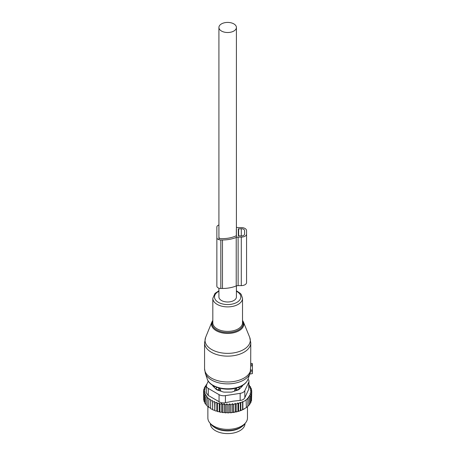 <?xml version="1.0" encoding="UTF-8"?>
<svg xmlns="http://www.w3.org/2000/svg" width="456" height="456" viewBox="0 0 456 456"><rect width="100%" height="100%" fill="white"/><g stroke="black" fill="none" stroke-linecap="round" stroke-linejoin="round"><path stroke-width="0.68" d="M250.771 363.506L252.419 363.62L252.419 365.809L250.686 365.986L250.264 372.324M249.774 373.96L252.419 373.601L252.419 365.809M205.656 337.303A22.618 13.059 0 0 0 213.955 350.687A22.618 13.059 0 0 0 238.511 351.764A22.618 13.059 0 0 0 249.683 337.303L243.407 321.959A16.171 9.337 180 0 1 235.421 332.299A16.171 9.337 180 0 1 217.865 331.529A16.171 9.337 180 0 1 211.926 321.959L205.656 337.303L204.562 342.798A23.102 13.338 0 0 0 238.744 354.506A23.102 13.338 0 0 0 250.771 342.798L250.686 365.986M252.419 370.118L250.68 370.044M216.053 389.173L216.087 388.364A2.639 1.522 0 0 0 218.68 389.863L220.721 389.886L218.709 387.777M220.721 391.145L220.721 389.886M214.143 386.175A13.532 7.815 0 0 0 214.462 387.583M240.871 387.583A13.532 7.815 0 0 0 241.19 386.175M234.612 391.145L234.612 389.886L236.624 387.777M239.28 389.173L239.178 387.087M236.653 390.467L236.653 389.863A2.639 1.522 0 0 0 239.246 388.364L239.28 387.19M236.63 387.953L236.653 389.863L234.612 389.886M213.522 426.685A17.328 10.003 0 0 0 222.79 430.504A17.328 10.003 0 0 0 241.811 426.685M210.341 423.578L210.341 423.601A17.328 10.003 0 0 0 222.79 433.2A17.328 10.003 0 0 0 244.997 423.601L244.997 423.578M251.535 399.399L251.758 391.413L250.264 391.966L251.535 393.009L251.535 400.699L250.743 401.69M231.728 412.674A23.433 13.526 180 0 1 230.348 412.788L238.112 411.46L242.586 409.762L246.365 407.584L246.086 399.65L247.853 398.721L247.853 406.404L246.086 407.738M235.307 411.853L235.307 403.383L233.62 404.603L232.537 403.697L230.935 404.905L229.664 403.862L228.171 405.031L226.837 403.891L226.837 412.423L227.561 412.874A23.433 13.526 180 0 0 228.855 412.857L229.664 412.395L230.348 412.788M226.837 412.423L226.056 412.845A23.433 13.526 180 0 1 224.871 412.783L224.238 412.281L223.377 412.646A23.433 13.526 180 0 1 222.214 412.503L221.684 411.967L220.761 412.275A23.433 13.526 180 0 1 219.632 412.059L219.211 411.489L218.23 411.734A23.433 13.526 180 0 1 217.153 411.437L216.851 410.85L215.83 411.021A23.433 13.526 180 0 1 214.816 410.662L214.97 402.944L216.851 402.312L217.409 403.708L217.409 411.397L218.23 411.734M206.374 385.343L205.132 386.209L206.009 386.466L204.322 387.685L205.399 388.027L203.798 389.236L205.069 389.663L203.581 390.832L205.018 391.294L203.684 392.434L205.263 392.793L204.1 394.018L205.804 394.263L204.835 395.563L206.636 395.694L205.867 397.045L207.748 397.056L207.189 398.453L209.122 398.339L208.785 399.764L210.746 399.519L210.632 400.961L212.587 400.585L212.701 402.027L214.633 401.519L214.816 410.662M214.633 410.052L213.585 410.161A23.433 13.526 180 0 1 212.65 409.733L212.701 402.027M212.587 400.585L212.65 409.733M212.587 409.117L211.521 409.152A23.433 13.526 180 0 1 210.951 408.827M210.632 408.052L208.785 407.447L208.785 399.764M208.785 406.837L207.189 406.136L207.189 398.453M205.867 397.045L205.867 404.728L207.189 405.498M204.835 395.563L204.835 403.246L205.867 404.039M244.615 408.696L244.239 408.912A23.433 13.526 180 0 1 238.112 411.46M237.411 411.654A23.433 13.526 180 0 1 235.672 412.064M234.572 412.275A23.433 13.526 180 0 1 234.264 412.327A23.433 13.526 180 0 1 233.073 412.509M228.855 412.857L227.561 412.874M228.171 405.031L228.171 412.714M226.837 403.891L225.401 404.974L225.401 412.657L226.056 412.845M224.871 412.783L225.401 412.657M224.238 412.281L224.238 403.748L225.401 404.974M224.238 403.748L222.659 404.728L222.659 412.412L223.377 412.646M222.214 412.503L222.659 412.412M221.684 411.967L221.684 403.435L222.659 404.728M221.684 403.435L219.98 404.307L219.98 411.99L220.761 412.275M219.632 412.059L219.98 411.99M219.211 411.489L219.211 402.956L219.98 404.307M219.211 402.956L217.409 403.708M216.851 402.312L216.851 410.85M215.83 411.021L214.97 410.628M213.585 410.161L212.701 409.71M210.632 400.961L210.632 408.644L211.521 409.152M204.875 402.494L204.1 401.702L204.1 394.018M204.402 400.961L203.684 400.117L203.684 392.434M203.684 398.658L203.581 390.832M251.535 393.009L249.934 393.653L251.017 394.56L251.017 402.243L250.059 403.332M251.017 394.56L249.329 395.289L250.207 396.042L250.207 403.725L248.982 404.974M250.207 396.042L248.457 396.851L249.136 397.438L249.136 405.122L247.853 406.273M247.853 398.721L247.386 398.31L249.136 397.438M246.365 399.895L242.86 401.918L242.86 409.602M242.586 409.762L242.586 401.673L240.825 402.779L240.825 410.463M240.358 410.719L240.358 402.363L238.608 403.52L238.608 411.204M240.152 393.351A6.601 3.813 180 0 0 244.821 390.655L248.765 382.156L248.765 389.202L244.821 397.706C244.097 399.262 242.541 400.163 240.152 400.402L233.244 401.16L225.429 402.676L225.429 395.631L240.152 393.351L240.152 400.402M219.057 394.645L219.057 401.69L208.278 395.466L206.34 392.878L206.34 385.725A6.601 3.813 0 0 0 208.278 388.421L219.057 394.645A6.601 3.813 0 0 0 225.429 395.631M208.249 381.113L206.568 384.739A6.601 3.813 0 0 0 206.34 385.725M245.744 422.609L244.524 424.183A18.468 10.665 180 0 1 232.868 430.059A18.468 10.665 180 0 1 210.809 424.183L209.589 422.609A19.802 11.434 0 0 0 233.244 428.914A19.802 11.434 0 0 0 245.744 422.609A19.802 11.434 0 0 0 247.471 417.941L247.471 406.712M212.65 385.326A3.3 1.904 0 0 0 213.094 386.215L216.23 389.356A3.3 1.904 0 0 0 217.438 390.051L222.876 391.864A3.3 1.904 0 0 0 224.529 392.12L230.804 392.12A3.3 1.904 0 0 0 232.457 391.864L237.895 390.051A3.3 1.904 0 0 0 239.104 389.356L242.244 386.215A3.3 1.904 0 0 0 242.683 385.326M219.057 401.69C220.875 402.859 223.001 403.184 225.429 402.676M207.868 406.621L207.868 417.941A19.802 11.434 0 0 0 209.589 422.609M248.024 379.187A6.601 3.813 180 0 1 248.993 381.17A6.601 3.813 180 0 1 248.765 382.156M248.765 389.202L248.993 381.17M240.358 402.363L240.825 402.779M206.688 384.482L206.197 384.807L206.197 385.462M206.876 385.001L206.197 384.807M214.633 401.519L214.97 402.944M230.935 404.905L230.935 412.589M232.537 403.697L232.537 412.201M233.62 404.603L233.62 412.287M235.307 403.383L236.185 404.136L236.185 411.819M236.185 404.136L237.929 402.927L237.929 411.352M237.929 402.927L238.608 403.52M251.758 391.413L250.321 390.33L251.655 389.817L251.655 391.339M248.993 385.041L249.466 385.2L248.697 385.93L250.504 386.688L249.529 387.361L251.233 388.233L250.07 388.831L251.655 389.817M251.233 388.233L251.233 389.555M250.504 386.688L250.504 387.856M249.466 385.2L249.466 386.249M205.132 386.209L205.132 387.098M204.322 387.685L204.322 388.837M203.798 389.236L203.798 390.661M229.664 403.862L229.664 412.395M236.413 227.299A3.3 1.904 0 0 0 238.123 227.578L241.281 227.578A5.278 3.049 0 0 1 246.559 230.628L246.559 282.56A5.278 3.049 0 0 1 241.281 285.61L241.281 237.103A5.278 3.049 0 0 0 246.559 234.053M246.559 279.135L246.559 230.628M241.281 285.61L238.123 285.61L238.123 237.103L241.281 237.103M238.123 285.61A3.3 1.904 0 0 0 236.225 285.958L236.225 237.451A3.3 1.904 0 0 1 238.123 237.103M218.92 224.996A3.961 2.286 0 0 0 216.856 227.002L216.856 286.18A3.961 2.286 0 0 0 220.818 288.471L222.465 288.471A23.929 13.817 0 0 0 236.225 285.958M222.465 288.471L222.465 239.964A23.929 13.817 0 0 0 236.225 237.451M222.465 239.964L220.818 239.964A3.961 2.286 0 0 1 216.856 237.679M236.328 229.134L236.328 235.547A0.661 0.382 0 0 1 236.083 235.843A21.62 12.483 0 0 1 222.465 238.63L220.818 238.63A1.653 0.952 0 0 1 219.165 237.679M238.311 235.769L238.311 228.912L238.311 235.769L241.281 235.963A3.3 1.904 0 0 0 244.581 234.053L244.581 230.628A3.3 1.904 0 0 0 241.281 228.718L238.311 228.912M244.581 234.053L244.581 230.628M218.92 288.192L218.92 296.947A8.744 5.05 0 0 0 221.485 300.515A8.744 5.05 0 0 0 231.015 301.61A8.744 5.05 0 0 0 236.413 296.947L236.413 285.889M221.485 31.037A8.744 5.05 0 0 0 231.015 32.131A8.744 5.05 0 0 0 236.413 27.463A8.744 5.05 0 0 0 233.854 23.894A8.744 5.05 0 0 0 224.318 22.8A8.744 5.05 0 0 0 218.92 27.463A8.744 5.05 0 0 0 221.485 31.037M212.815 320.95A15.538 8.972 0 0 0 217.848 330.532A15.538 8.972 0 0 0 235.114 331.455A15.538 8.972 0 0 0 242.518 320.95M204.562 342.798L204.562 368.642A23.102 13.338 0 0 0 238.744 380.344A23.102 13.338 0 0 0 250.686 369.77M218.92 290.768L214.97 293.425L212.815 298.315L212.815 322.814A14.854 8.573 0 0 0 234.789 330.338A14.854 8.573 0 0 0 242.518 322.814L242.518 298.315L241.213 294.439L240.301 293.362L236.413 290.768M204.562 368.642L205.314 373.225A22.766 13.144 0 0 0 238.579 382.265A22.766 13.144 0 0 0 250.019 373.225L250.372 371.982M212.815 298.315A14.854 8.573 0 0 0 234.789 305.839A14.854 8.573 0 0 0 242.518 298.315M218.92 291.259A13.173 7.609 0 0 0 216.891 301.319A13.173 7.609 0 0 0 233.985 303.622A13.173 7.609 0 0 0 236.413 291.259M207.263 379.061A20.776 11.998 0 0 0 237.627 387.321A20.776 11.998 0 0 0 248.07 379.061C246.553 383.034 242.985 385.924 237.359 387.737C225.851 391.601 209.674 387.378 207.263 379.061L205.314 373.225M252.419 371.623L250.384 371.953M252.419 370.489L250.652 370.232M252.419 364.885L250.749 364.646M218.703 387.953L218.68 390.467M216.087 389.207L216.087 388.364A2.639 2.155 -1.7 0 1 216.942 387.389M238.391 387.389A2.639 2.155 -178.3 0 1 239.246 388.364L239.246 389.207M244.821 390.655L244.821 397.706M208.278 388.421L208.278 395.466M220.818 288.471L220.818 239.964M238.642 235.963L238.642 228.718M241.281 235.963L241.281 228.718M249.683 337.303L250.771 342.798M243.407 321.959L242.518 320.38M212.815 320.38L211.926 321.959M248.07 379.061L250.019 373.225M252.419 373.601L249.734 374.074M252.419 363.62L250.771 363.329M236.413 237.382L236.413 27.463M218.92 239.685L218.92 27.463"/></g></svg>
